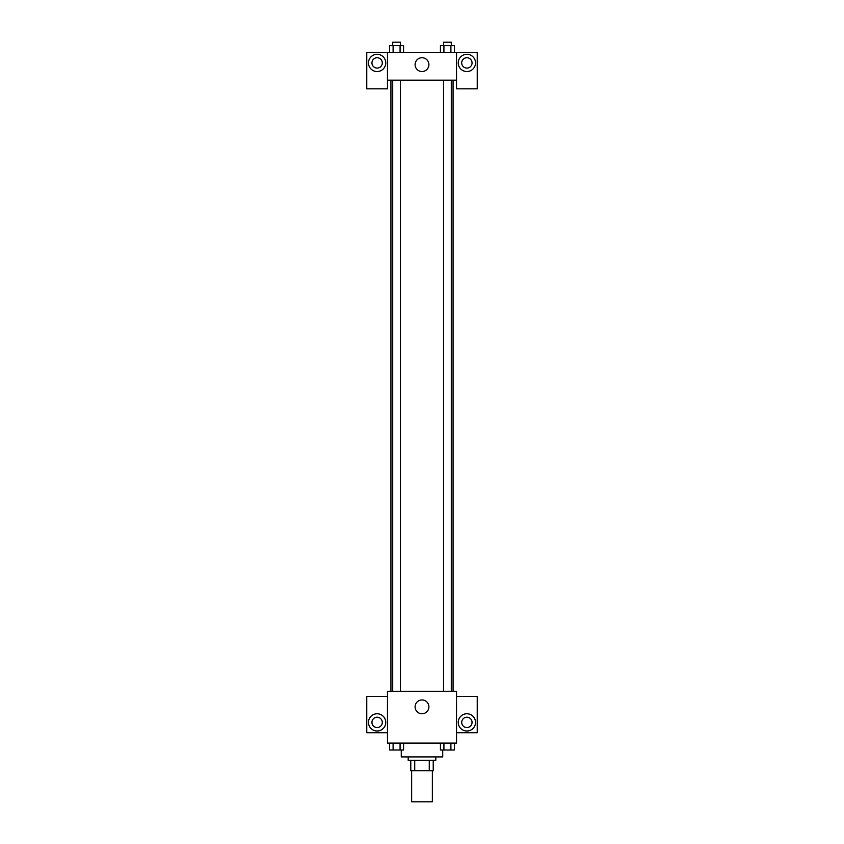 <?xml version="1.0" encoding="UTF-8"?>
<svg xmlns="http://www.w3.org/2000/svg" width="844" height="844" viewBox="0 0 844 844"><rect width="100%" height="100%" fill="white"/><g stroke="black" fill="none" stroke-linecap="round" stroke-linejoin="round"><path stroke-width="1.27" d="M411.64 770.73L411.64 801.8L432.36 801.8L432.36 770.73M429.269 760.37L429.269 770.73L410.775 770.73L410.775 760.37M429.269 770.73L433.225 770.73L433.225 760.37L433.225 770.73M435.81 756.91L435.81 760.37L408.19 760.37L408.19 756.91M414.731 760.37L414.731 770.73M401.28 750.01L401.28 756.91L442.72 756.91L442.72 750.01M456.53 743.1L387.47 743.1L387.47 691.31L456.53 691.31L456.53 743.1M377.11 731.02A8.63 8.63 0 0 1 369.64 718.075A8.63 8.63 0 0 1 384.59 718.075A8.63 8.63 0 0 1 377.11 731.02M387.47 732.75L366.76 732.75L366.76 696.49L387.47 696.49M371.94 722.39A5.18 5.18 0 0 1 377.11 717.21A5.18 5.18 0 0 1 382.29 722.39A5.18 5.18 0 0 1 377.11 727.57A5.18 5.18 0 0 1 371.94 722.39M422 713.76A6.91 6.91 0 0 1 416.018 703.4A6.91 6.91 0 0 1 427.982 703.4A6.91 6.91 0 0 1 422 713.76M466.89 731.02A8.63 8.63 0 0 1 459.41 718.075A8.63 8.63 0 0 1 474.36 718.075A8.63 8.63 0 0 1 466.89 731.02M456.53 732.75L477.24 732.75L477.24 696.49L456.53 696.49M461.71 722.39A5.18 5.18 0 0 1 466.89 717.21A5.18 5.18 0 0 1 472.06 722.39A5.18 5.18 0 0 1 466.89 727.57A5.18 5.18 0 0 1 461.71 722.39M453.07 80.18L453.07 691.31M443.533 691.31L443.533 80.18M400.467 80.18L400.467 691.31M456.53 80.18L456.53 88.81L477.24 88.81L477.24 52.56L456.53 52.56L456.53 80.18L387.47 80.18L387.47 88.81L366.76 88.81L366.76 52.56L387.47 52.56L387.47 80.18M382.29 62.92A5.18 5.18 0 0 1 377.11 68.1A5.18 5.18 0 0 1 371.94 62.92A5.18 5.18 0 0 1 377.11 57.74A5.18 5.18 0 0 1 382.29 62.92M377.11 71.55A8.63 8.63 0 0 1 369.64 58.605A8.63 8.63 0 0 1 384.59 58.605A8.63 8.63 0 0 1 377.11 71.55M472.06 62.92A5.18 5.18 0 0 1 464.295 67.404A5.18 5.18 0 0 1 464.295 58.426A5.18 5.18 0 0 1 472.06 62.92M466.89 71.55A8.63 8.63 0 0 1 459.41 58.605A8.63 8.63 0 0 1 474.36 58.605A8.63 8.63 0 0 1 466.89 71.55M456.53 52.56L387.47 52.56M415.09 64.64A6.91 6.91 0 0 1 425.45 58.658A6.91 6.91 0 0 1 425.45 70.622A6.91 6.91 0 0 1 415.09 64.64M454.388 52.56L454.388 45.65L440.431 45.65L440.431 52.56M450.896 45.65L450.896 52.56M443.923 45.65L443.923 52.56M443.533 45.65L443.533 42.2L451.297 42.2L451.297 45.65M403.569 52.56L403.569 45.65L389.611 45.65L389.611 52.56M400.077 45.65L400.077 52.56M393.104 45.65L393.104 52.56M392.703 45.65L392.703 42.2L400.467 42.2L400.467 45.65M454.388 743.1L454.388 750.01L440.431 750.01L440.431 743.1M450.896 743.1L450.896 750.01M443.923 743.1L443.923 750.01M451.297 750.01L443.533 750.01M403.569 743.1L403.569 750.01L389.611 750.01L389.611 743.1M400.077 743.1L400.077 750.01M393.104 743.1L393.104 750.01M400.467 750.01L392.703 750.01M390.93 80.18L390.93 691.31M451.297 691.31L451.297 80.18M392.703 80.18L392.703 691.31"/></g></svg>
